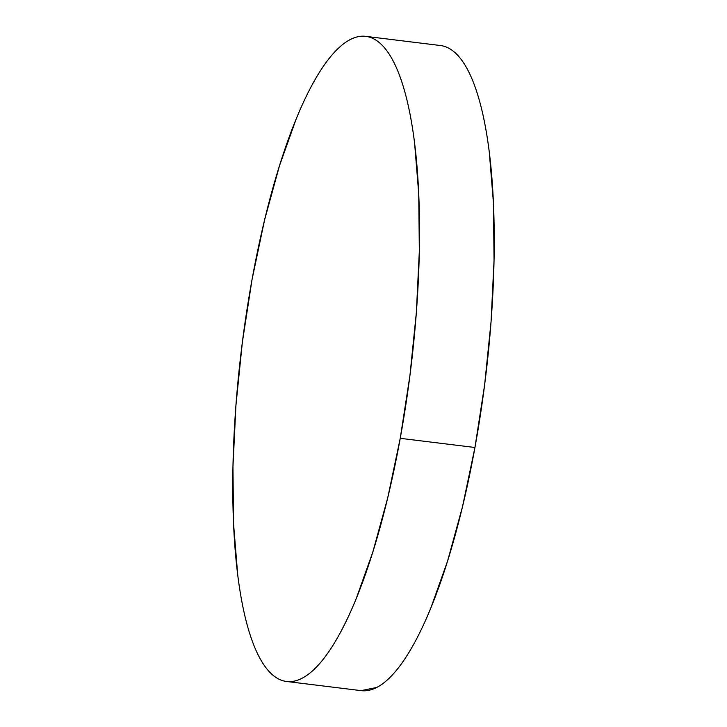 <?xml version="1.0" encoding="UTF-8"?>
<svg xmlns="http://www.w3.org/2000/svg" width="727" height="727" viewBox="0 0 727 727"><rect width="100%" height="100%" fill="white"/><g stroke="black" fill="none" stroke-linecap="round" stroke-linejoin="round"><path stroke-width="1.09" d="M286.538 681.472L361.246 690.65A324.987 85.204 -83 0 0 474.949 447.496L400.241 438.317A324.987 85.204 97 0 1 286.538 681.472A324.987 85.204 97 0 1 252.051 279.504A324.987 85.204 97 0 1 365.754 36.35A324.987 85.204 97 0 1 400.241 438.317L474.949 447.496A324.987 85.204 -83 0 0 440.462 45.528L365.754 36.35M252.051 279.504L264.564 220.008L279.45 165.847L296.125 119.101C301.932 104.915 307.875 92.411 313.955 81.569C320.034 70.737 326.132 61.777 332.248 54.707C338.364 47.628 344.389 42.566 350.314 39.531C356.239 36.486 361.946 35.514 367.444 36.623C372.942 37.731 378.131 40.894 382.993 46.101C387.854 51.317 392.316 58.487 396.36 67.611C400.395 76.726 403.958 87.631 407.02 100.308C410.092 112.985 412.609 127.198 414.581 142.937L418.734 193.873L419.334 251.151L416.353 312.574L409.91 375.768L400.241 438.317L387.727 497.822L372.842 551.984L356.175 598.73C350.369 612.906 344.425 625.42 338.346 636.252C332.266 647.085 326.159 656.045 320.044 663.124C313.928 670.194 307.903 675.256 301.978 678.3C296.062 681.344 290.346 682.308 284.848 681.199C279.35 680.099 274.161 676.937 269.299 671.721C264.437 666.505 259.984 659.344 255.94 650.22C251.896 641.096 248.343 630.2 245.272 617.523C242.209 604.846 239.683 590.633 237.72 574.884L233.558 523.949L232.958 466.67L235.939 405.257L242.382 342.053L252.051 279.504M442.152 45.801C447.65 46.901 452.839 50.063 457.701 55.279C462.563 60.495 467.016 67.656 471.06 76.78C475.104 85.904 478.657 96.8 481.728 109.477C484.791 122.154 487.317 136.367 489.28 152.116L493.442 203.051L494.042 260.33L491.061 321.743L484.618 384.947L474.949 447.496L462.436 506.992L447.55 561.153L430.875 607.899C425.068 622.085 419.125 634.589 413.045 645.431C406.966 656.263 400.868 665.223 394.752 672.293C388.636 679.372 382.611 684.434 376.686 687.469L361.101 690.632"/></g></svg>
